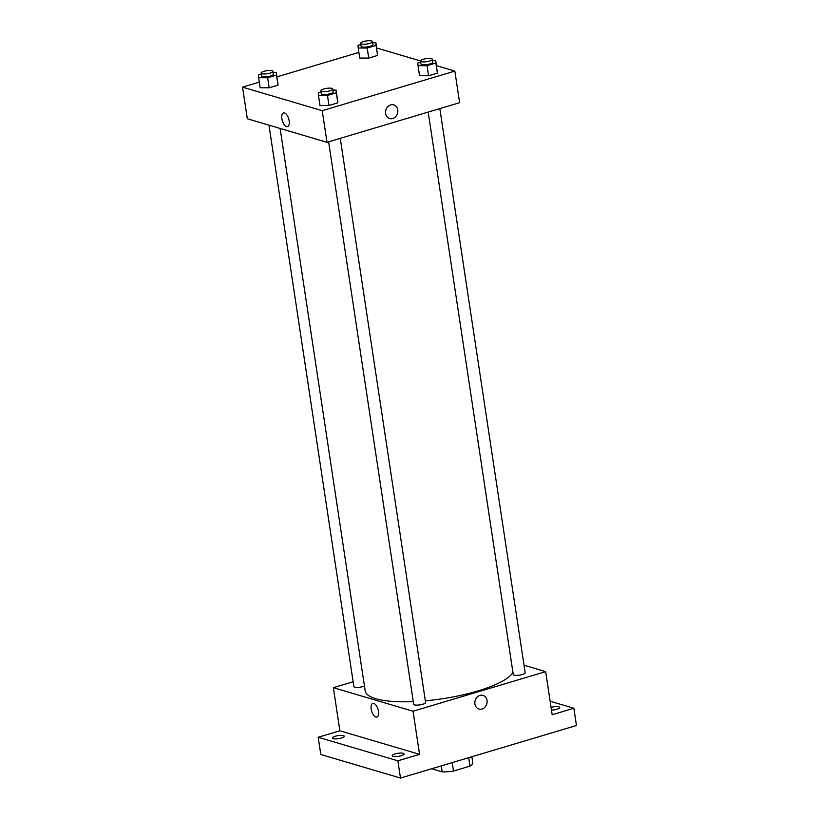 <?xml version="1.0" encoding="UTF-8"?>
<svg xmlns="http://www.w3.org/2000/svg" width="819" height="819" viewBox="0 0 819 819"><rect width="100%" height="100%" fill="white"/><g stroke="black" fill="none" stroke-linecap="round" stroke-linejoin="round"><path stroke-width="1.23" d="M468.693 757.677L469.963 766.123A20.485 5.262 -8.6 0 0 472.798 762.796A20.485 5.262 -8.6 0 0 472.788 762.755L471.877 756.725L472.798 762.796M469.963 766.123L453.511 771.037A20.485 5.262 -8.6 0 1 442.188 771.887L432.299 768.969A20.485 5.262 -8.6 0 1 432.289 768.918A20.485 5.262 -8.6 0 1 432.289 768.877M452.242 762.591L453.511 771.037M441.277 765.867L442.188 771.887M550.143 701.248L573.863 708.251L576.463 725.491L400.491 778.05L320.802 754.504L318.192 737.264L339.875 730.794L419.563 754.34L397.88 760.81L400.491 778.05M573.863 708.251L552.18 714.731L545.659 671.631L413.042 711.23L419.563 754.34M474.928 704.012A7.146 6.05 -73.5 0 1 483.005 695.351A7.146 6.05 -73.5 0 1 486.783 703.92A7.146 6.05 -73.5 0 1 478.961 709.049A7.146 6.05 -73.5 0 1 474.928 704.012M401.218 755.732A6.009 1.546 171.4 0 1 392.209 755.732A6.009 1.546 171.4 0 1 395.086 753.92A6.009 1.546 171.4 0 1 404.095 753.93A6.009 1.546 171.4 0 1 401.218 755.732M341.39 738.052A6.009 1.546 171.4 0 1 332.381 738.052A6.009 1.546 171.4 0 1 335.268 736.24A6.009 1.546 171.4 0 1 344.277 736.25A6.009 1.546 171.4 0 1 341.39 738.052M397.88 760.81L318.192 737.264M413.042 711.23L333.353 687.684L339.875 730.794M333.353 687.684L353.143 681.777M551.064 707.35A6.009 1.546 171.4 0 1 559.674 707.473A6.009 1.546 171.4 0 1 556.797 709.274A6.009 1.546 171.4 0 1 551.484 710.124M280.118 128.45L365.182 690.898A75.174 19.308 -8.6 0 0 375.747 698.699A75.174 19.308 -8.6 0 0 413.288 701.617M425.337 700.808A75.174 19.308 -8.6 0 0 512.94 672.419M524.017 665.233L545.659 671.631M328.624 141.81L413.687 704.268A6.009 1.546 -8.6 0 0 414.537 704.883A6.009 1.546 -8.6 0 0 421.335 704.616A6.009 1.546 -8.6 0 0 425.583 702.467L340.264 138.339M428.194 112.08L513.257 674.528A6.009 1.546 -8.6 0 0 514.107 675.153A6.009 1.546 -8.6 0 0 520.904 674.887A6.009 1.546 -8.6 0 0 525.153 672.727L439.834 108.599M364.445 686.015A6.009 1.546 171.4 0 1 357.944 687.428A6.009 1.546 171.4 0 1 353.869 686.588L268.96 125.143M373.792 703.408A7.146 3.327 73.4 0 1 378.276 710.298A7.146 3.327 73.4 0 1 376.873 717.075A7.146 3.327 73.4 0 1 371.642 711.189A7.146 3.327 73.4 0 1 372.788 703.388A7.146 3.327 73.4 0 1 373.792 703.408M376.873 717.075A7.146 3.327 73.4 0 1 371.642 711.189A7.146 3.327 73.4 0 1 372.788 703.388M483.005 695.351A7.146 6.05 -73.5 0 1 486.783 703.92A7.146 6.05 -73.5 0 1 478.951 709.049M436.496 65.663L454.842 71.089L459.623 102.692L326.996 142.301L247.318 118.755L242.537 87.142L259.306 82.135M454.842 71.089L322.215 110.688L326.996 142.301M385.626 113.534A7.146 6.05 -73.5 0 1 393.704 104.873A7.146 6.05 -73.5 0 1 397.481 113.431A7.146 6.05 -73.5 0 1 389.66 118.571A7.146 6.05 -73.5 0 1 385.626 113.534M377.395 52.764L377.569 55.446L368.734 58.088L359.725 58.047L368.734 58.088L377.569 55.446L375.87 42.711L376.054 45.393L367.219 48.024L358.2 47.993L358.026 45.311L360.821 44.472M337.653 100.184L337.827 102.856L328.992 105.497L319.983 105.456L328.992 105.497L337.827 102.856L336.128 90.121L336.312 92.803L327.477 95.444L318.458 95.403L318.274 92.721L321.079 91.892M376.668 47.983L420.485 60.934M276.976 76.863L358.865 52.406M322.215 110.688L242.537 87.142M437.213 70.444L437.397 73.126L428.562 75.768L419.543 75.727L428.562 75.768L437.397 73.126L435.698 60.391L435.872 63.063L427.037 65.704L418.028 65.663L417.844 62.991L420.649 62.152M277.825 82.504L277.999 85.186L269.164 87.817L260.155 87.776L269.164 87.817L277.999 85.186L276.3 72.451L276.484 75.123L267.649 77.764L258.63 77.723L258.456 75.051L261.251 74.212M284.49 112.93A7.146 3.327 73.4 0 1 288.974 119.809A7.146 3.327 73.4 0 1 287.571 126.597A7.146 3.327 73.4 0 1 282.34 120.7A7.146 3.327 73.4 0 1 283.487 112.909A7.146 3.327 73.4 0 1 284.49 112.93M287.571 126.597A7.146 3.327 73.4 0 1 282.34 120.7A7.146 3.327 73.4 0 1 283.487 112.909M393.704 104.873A7.146 6.05 -73.5 0 1 397.481 113.431A7.146 6.05 -73.5 0 1 389.649 118.571M273.147 72.43L276.3 72.451M261.087 73.116L261.527 75.983A6.009 1.546 -8.6 0 0 262.367 76.607A6.009 1.546 -8.6 0 0 269.175 76.341A6.009 1.546 -8.6 0 0 273.413 74.191L272.983 71.314A6.009 1.546 -8.6 0 0 266.799 70.69A6.009 1.546 -8.6 0 0 261.087 73.116A6.009 1.546 -8.6 0 0 261.937 73.741A6.009 1.546 -8.6 0 0 268.734 73.464A6.009 1.546 -8.6 0 0 272.983 71.314M276.484 75.123L277.999 85.186M267.649 77.764L269.164 87.817M258.63 77.723L260.155 87.776M372.717 42.701L375.87 42.711M360.657 43.376L361.087 46.253A6.009 1.546 -8.6 0 0 361.937 46.878A6.009 1.546 -8.6 0 0 368.734 46.611A6.009 1.546 -8.6 0 0 372.983 44.451L372.553 41.574A6.009 1.546 -8.6 0 0 366.369 40.95A6.009 1.546 -8.6 0 0 360.657 43.376A6.009 1.546 -8.6 0 0 361.507 44.001A6.009 1.546 -8.6 0 0 368.304 43.735A6.009 1.546 -8.6 0 0 372.553 41.574M376.054 45.393L377.569 55.446M367.219 48.024L368.734 58.088M358.2 47.993L359.725 58.047M332.975 90.11L336.128 90.121M320.915 90.786L321.345 93.663A6.009 1.546 -8.6 0 0 322.195 94.287A6.009 1.546 -8.6 0 0 328.992 94.021A6.009 1.546 -8.6 0 0 333.241 91.861L332.801 88.995A6.009 1.546 -8.6 0 0 326.627 88.36A6.009 1.546 -8.6 0 0 320.915 90.786A6.009 1.546 -8.6 0 0 321.754 91.411A6.009 1.546 -8.6 0 0 328.562 91.144A6.009 1.546 -8.6 0 0 332.801 88.995M336.312 92.803L337.827 102.856M327.477 95.444L328.992 105.497M318.458 95.403L319.983 105.456M432.545 60.381L435.698 60.391M420.485 61.056L420.915 63.923A6.009 1.546 -8.6 0 0 421.765 64.547A6.009 1.546 -8.6 0 0 428.562 64.281A6.009 1.546 -8.6 0 0 432.811 62.131L432.371 59.255A6.009 1.546 -8.6 0 0 426.197 58.63A6.009 1.546 -8.6 0 0 420.485 61.056A6.009 1.546 -8.6 0 0 421.324 61.681A6.009 1.546 -8.6 0 0 428.132 61.415A6.009 1.546 -8.6 0 0 432.371 59.255M435.872 63.063L437.397 73.126M427.037 65.704L428.562 75.768M418.028 65.663L419.543 75.727"/></g></svg>
